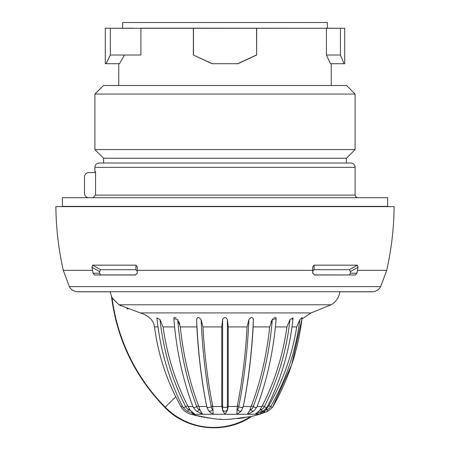 <?xml version="1.0" encoding="UTF-8"?>
<svg xmlns="http://www.w3.org/2000/svg" width="450" height="450" viewBox="0 0 450 450"><rect width="100%" height="100%" fill="white"/><g stroke="black" fill="none" stroke-linecap="round" stroke-linejoin="round"><path stroke-width="0.67" d="M110.087 291.521L112.095 297.939L118.941 304.791L140.226 312.907L311.124 312.907L301.939 318.966L291.673 364.759L272.419 407.458C288.495 379.581 298.395 349.594 302.108 317.509L299.852 319.601L296.713 326.925L292.005 326.925M157.995 326.925L154.53 326.925C157.736 351.534 164.807 374.811 175.753 396.759L180.883 406.496L182.537 406.496M154.53 326.925C153.557 320.271 148.792 315.596 140.226 312.907M253.282 318.651L253.384 319.725M270.962 322.059L272.278 319.629M276.069 317.919L276.142 318.611L272.295 319.601L273.06 318.651M273.966 317.919L274.888 317.514M275.304 317.464L275.653 317.514M251.471 405.675A225.439 144.911 90 0 0 269.685 326.925L272.295 319.601A227.419 146.183 -90 0 1 253.226 406.682L251.449 405.664L249.829 410.349A119.863 77.046 -90 0 0 250.931 409.702A7.104 4.567 -90 0 0 253.226 406.682A2.604 1.012 20.7 0 0 256.916 407.076C267.244 379.631 273.656 350.139 276.142 318.611L275.957 319.601M293.085 317.863L289.991 319.601L286.937 326.925A225.439 195.232 90 0 1 262.389 405.675L259.723 410.349A119.863 103.804 -90 0 0 261.214 409.702A7.104 6.154 -90 0 0 264.296 406.682A2.604 0.658 27 0 0 267.036 407.334C281.109 379.592 289.789 349.768 293.085 317.863L293.079 317.919M292.838 318.645L292.382 319.601M236.942 410.349A119.863 40.995 -90 0 0 237.527 409.702A7.104 2.43 -90 0 0 238.748 406.682A2.604 1.243 11.4 0 0 241.453 407.475A2.604 1.243 11.4 0 0 243.236 406.682A7.104 2.43 -90 0 1 243.186 406.918L243.461 405.664A225.439 77.102 -90 0 0 253.148 326.925L253.384 319.601C252.681 316.828 251.184 316.828 248.895 319.601L247.056 326.925A225.439 77.102 90 0 1 237.358 405.675L236.869 414.259L240.058 412.104M228.246 405.675L228.246 326.925L227.391 319.601C225.799 316.828 224.207 316.828 222.609 319.601L221.76 326.925L221.754 405.675M221.754 326.925L202.95 326.925L201.105 319.601C198.816 316.828 197.325 316.828 196.616 319.601L196.852 326.925A225.439 77.102 90 0 0 206.544 405.675L206.567 405.787M196.847 326.925L180.309 326.925L177.705 319.601L173.857 318.611L173.931 317.919M174.6 326.925L163.063 326.925L160.009 319.601L156.915 317.863C160.211 349.768 168.891 379.592 182.964 407.334A2.604 0.658 -27 0 0 185.704 406.682A227.419 196.948 -90 0 1 160.009 319.601L160.031 319.635M174.347 317.514L174.696 317.464M175.112 317.514L176.034 317.919M179.038 322.059L179.809 324.248M206.578 405.844L206.814 406.918A7.104 2.43 -90 0 1 206.764 406.682A2.604 1.243 -11.4 0 0 208.547 407.475A2.604 1.243 -11.4 0 0 211.252 406.682A227.419 77.782 -90 0 1 201.105 319.601L201.127 319.641M222.609 410.349L225 414.259L227.391 410.349L227.391 406.682A2.604 1.322 0 0 1 225 407.475A2.604 1.322 0 0 1 222.609 406.682L221.743 405.664L222.609 410.349L222.615 319.59M227.391 319.601L227.391 406.682L228.257 405.664L228.218 406.496L237.212 406.496M206.747 406.496L206.539 405.664L206.747 406.496M182.964 407.334L186.857 411.114L194.951 414.259L190.277 410.349L187.633 405.664A225.439 195.232 -90 0 1 163.108 327.189M198.529 405.675A225.439 144.911 -90 0 1 180.343 327.189M200.199 410.411L200.171 410.349A119.863 77.046 -90 0 1 199.069 409.702A7.104 4.567 -90 0 1 196.774 406.682A2.604 1.012 -20.7 0 1 193.084 407.076L196.138 410.968L202.697 414.259L200.171 410.349L198.551 405.664L196.774 406.682A227.419 146.183 -90 0 1 177.705 319.601M213.154 413.854L212.659 405.664A225.439 77.102 -90 0 1 202.967 327.167M296.702 326.925A225.439 222.013 90 0 1 268.802 405.675L265.427 410.349L259.166 414.259L268.121 411.159A2.604 0.422 68.6 0 1 267.12 409.702A7.104 6.997 -90 0 0 270.63 406.682A227.419 223.965 -90 0 0 299.852 319.601M206.814 406.918L208.406 410.462A2.604 2.278 -41.5 0 0 212.473 409.702A119.863 40.995 -90 0 0 213.058 410.349L213.064 410.383M213.075 414.236L212.243 413.826M209.458 411.576L208.907 410.873M200.711 411.418L201.083 412.11M201.673 413.072L201.864 413.353M208.406 410.462L209.931 412.088L213.131 414.259L194.951 414.259L193.826 413.904M193.612 413.826L192.578 413.415M202.697 414.259L200.666 413.449M186.857 411.114A2.604 1.215 -66 0 0 188.786 409.702A119.863 103.804 -90 0 0 190.277 410.349L192.977 413.077M193.388 413.381L194.096 413.826M190.89 414.293L190.778 414.259C186.339 412.886 183.043 410.299 180.883 406.496M227.391 410.349L228.218 406.496M249.829 410.349L247.303 414.259L249.401 413.415M259.723 410.349L255.049 414.259L256.174 413.904M264.803 411.542L263.801 412.217M260.494 413.831L259.537 414.152M260.336 413.826L261.281 413.387M261.855 410.586L261.484 410.912M260.679 411.553L259.695 412.217M258.142 413.083L257.445 413.404M255.122 414.231L257.023 413.077M258.053 412.194L258.744 411.491M247.753 413.82L248.13 413.359M248.94 412.076L249.289 411.418M194.951 414.259L190.778 414.259C225 421.402 221.304 420.255 250.481 416.616C251.938 416.301 251.938 416.301 250.481 416.616L248.749 416.976M244.626 417.713L242.764 417.999M241.982 418.106L240.671 418.281M239.692 418.399L238.185 418.567M231.525 419.079L229.466 419.164M220.787 419.136L220.067 419.108M211.792 418.461L210.842 418.348M209.61 418.196L208.828 418.089M207.489 417.904L206.482 417.746M204.823 417.482L203.839 417.308M202.32 417.032L200.891 416.751M199.519 416.464L198.309 416.199M196.712 415.828L194.406 415.26M339.913 291.521C339.131 297.36 336.201 301.787 331.132 304.791L118.941 304.791L111.892 297.551M128.019 309.066L126.872 308.593M120.892 305.826L119.177 304.92M314.466 274.972L355.461 274.972L356.873 273.24A65.053 53.286 -90 0 0 357.469 270.349A303.581 248.681 -90 0 0 358.02 267.278L357.39 265.157L314.044 265.157L314.123 269.702L312.812 271.142L312.812 273.178L314.544 274.905L312.728 273.246L312.716 270.349L312.812 273.178M346.433 206.381L394.138 206.634L55.862 206.634C56.087 228.133 58.562 249.373 63.287 270.349L92.531 270.349A303.581 248.681 -90 0 1 91.98 267.278L92.61 265.157L135.956 265.157L137.289 266.788L137.273 273.246L137.289 266.788M137.188 273.178L135.456 274.905L137.273 273.246L137.284 270.349L312.716 270.349L312.711 266.788L314.044 265.157M356.873 273.24L350.404 273.173L350.404 271.609L358.02 267.278M350.404 271.609L349.408 269.702L357.39 265.157M355.461 274.972L314.544 274.905M349.402 274.905L350.404 273.173M349.408 269.702L314.123 269.702M312.711 266.788L312.812 271.142M137.188 271.142L135.877 269.702L100.592 269.702L99.596 271.609L99.596 273.173L100.597 274.905L94.539 274.972L93.127 273.24A65.053 53.286 -90 0 1 92.531 270.349M135.456 274.905L100.597 274.905M91.98 267.278L99.596 271.609M92.61 265.157L100.592 269.702M99.596 273.173L93.127 273.24M135.534 274.972L94.539 274.972M135.877 269.702L135.956 265.157M94.894 206.409L95.462 206.404L94.894 206.409M62.37 206.381L387.63 206.381L387.63 197.708L62.37 197.708L62.37 206.381M88.824 197.708A4.337 4.337 0 0 1 84.487 193.371L84.487 176.895A4.337 4.337 0 0 1 88.824 172.558L95.546 172.558M95.546 171.686L94.894 171.686L95.546 171.686L95.546 195.109L355.106 195.109L355.106 167.349A4.337 4.337 0 0 0 350.769 163.013L99.231 163.013L350.769 163.013M92.931 197.708L95.546 195.109M346.433 163.013L346.433 158.243L103.567 158.243L94.894 149.569L355.106 149.569L355.106 94.056L94.894 94.056L94.894 149.569M94.894 171.686L94.894 167.349A4.337 4.337 0 0 1 99.231 163.013M346.567 85.517L103.433 85.517L346.567 85.517L355.106 94.056M211.989 63.697L238.011 63.697L256.657 55.024L238.011 63.697L211.989 63.697L193.343 55.024L211.989 63.697M193.343 28.17L344.7 28.288L105.3 28.288L105.3 63.697L105.981 63.697L110.346 55.024L140.901 55.024L140.901 28.17L193.343 28.17L193.343 55.024L212.018 63.579M124.464 55.024L119.509 63.697L105.981 63.697M343.991 63.697L330.452 63.697L326.424 55.024L326.424 28.17L340.436 28.288L340.436 55.024L343.991 63.697L344.7 63.697L344.7 28.288M256.657 28.17L256.657 55.024L256.539 28.288M193.461 54.951L193.461 28.288M105.3 28.288L132.756 28.192M122.647 28.136L122.647 22.5L327.353 22.5L327.353 28.136M120.24 28.238L110.346 28.288L110.346 55.024M237.982 63.579L256.539 54.951M340.436 55.024L326.424 55.024M69.328 286.616L380.672 286.616C379.018 289.536 376.532 291.246 373.213 291.746L76.787 291.746C73.468 291.246 70.982 289.536 69.328 286.616L63.287 270.349M111.516 296.775C117.062 339.581 134.859 376.476 164.903 407.464L165.212 407.16A189.523 189.523 0 0 1 112.095 297.939M250.481 416.616A68.091 68.091 0 0 1 165.212 407.16L175.753 396.759M286.937 326.925L275.4 326.925M269.691 326.925L253.153 326.925M247.05 326.925L228.246 326.925M188.038 406.496L192.87 406.496M198.833 406.496L206.612 406.496M212.788 406.496L221.782 406.496M243.276 406.496L251.167 406.496M257.13 406.496L261.962 406.496M267.463 406.496L268.301 406.496M266.963 411.609L259.695 414.259L213.131 414.259M189.259 408.87L188.786 409.702A7.104 6.154 -90 0 1 185.704 406.682L187.633 405.664M196.138 410.968A2.604 1.862 -59 0 0 199.069 409.702L199.569 408.87M206.539 405.664L206.764 406.682A227.419 77.782 -90 0 1 196.616 319.601M212.946 408.87L212.473 409.702A7.104 2.43 -90 0 1 211.252 406.682L212.659 405.664M222.227 408.87L222.609 409.702A2.604 2.43 0 0 0 227.391 409.702L227.773 408.87M237.054 408.87L237.527 409.702A2.604 2.278 41.5 0 0 241.594 410.462L239.991 412.172M237.341 405.664L238.748 406.682A227.419 77.782 -90 0 0 248.895 319.601M243.461 405.664L243.236 406.682A227.419 77.782 -90 0 0 253.384 319.601M250.431 408.87L250.931 409.702A2.604 1.862 59 0 0 253.862 410.968L249.368 413.432M260.741 408.87L261.214 409.702A2.604 1.215 66 0 0 263.143 411.114L256.185 413.904M262.367 405.664L264.296 406.682A227.419 196.948 -90 0 0 289.991 319.601M265.427 410.349A119.863 118.041 -90 0 0 267.12 409.702L266.738 408.87M268.779 405.664L272.419 407.458L268.121 411.159L272.419 407.458M394.138 206.634C393.913 228.133 391.438 249.373 386.713 270.349L357.469 270.349M355.106 167.349L94.894 167.349M110.121 291.819L78.002 291.819M339.879 291.819L371.998 291.819M164.903 407.464C186.885 430.599 225.444 434.554 251.662 416.363A121.433 121.433 0 0 0 259.695 414.259M331.132 304.791L311.124 312.907M193.084 407.076C182.756 379.631 176.344 350.139 173.857 318.611M243.186 406.918L241.594 410.462M256.916 407.076L253.862 410.968M267.036 407.334L263.143 411.114M386.713 270.349L380.672 286.616M94.894 206.426L55.862 206.634M355.106 195.109L355.854 196.931L357.711 197.708M103.567 163.013L103.567 158.243M346.433 158.243L355.106 149.569M103.433 85.517L94.894 94.056M118.749 85.382L118.749 63.697M331.251 85.382L331.251 63.697"/></g></svg>
